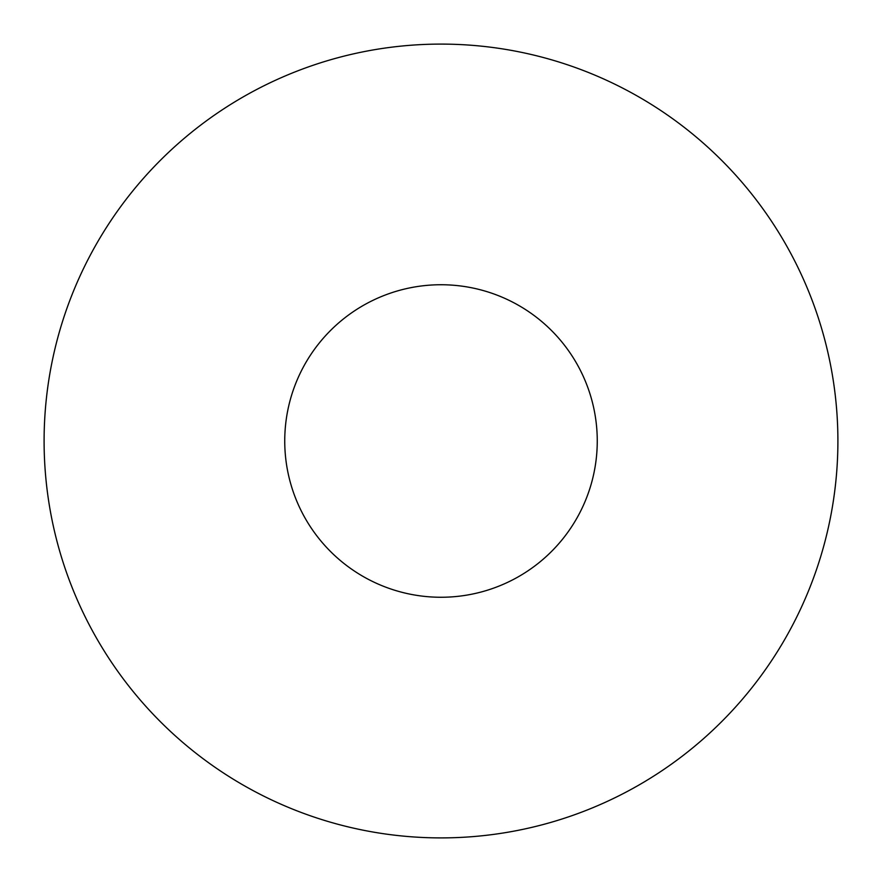 <?xml version="1.0" encoding="UTF-8"?>
<svg xmlns="http://www.w3.org/2000/svg" width="882" height="882" viewBox="0 0 882 882"><rect width="100%" height="100%" fill="white"/><g stroke="black" fill="none" stroke-linecap="round" stroke-linejoin="round"><path stroke-width="0.66" stroke-dasharray="4.41 3.31" d="M837.9 441A396.9 396.9 0 0 1 441 837.9A396.9 396.9 0 0 1 44.1 441A396.9 396.9 0 0 1 441 44.1A396.9 396.9 0 0 1 837.9 441M284.743 441A156.257 156.257 0 0 1 441 284.743A156.257 156.257 0 0 1 597.257 441A156.257 156.257 0 0 0 441 284.743A156.257 156.257 0 0 0 284.743 441A156.257 156.257 0 0 1 441 284.743A156.257 156.257 0 0 1 597.257 441A156.257 156.257 0 0 1 441 597.257A156.257 156.257 0 0 1 284.743 441A156.257 156.257 0 0 0 441 597.257A156.257 156.257 0 0 0 597.257 441A156.257 156.257 0 0 1 441 597.257A156.257 156.257 0 0 1 284.743 441"/><path stroke-width="1.32" d="M837.9 441A396.9 396.9 0 0 1 441 837.9A396.9 396.9 0 0 1 44.1 441A396.9 396.9 0 0 1 441 44.1A396.9 396.9 0 0 1 837.9 441M284.743 441A156.257 156.257 0 0 1 441 284.743A156.257 156.257 0 0 1 597.257 441A156.257 156.257 0 0 1 441 597.257A156.257 156.257 0 0 1 284.743 441"/></g></svg>
